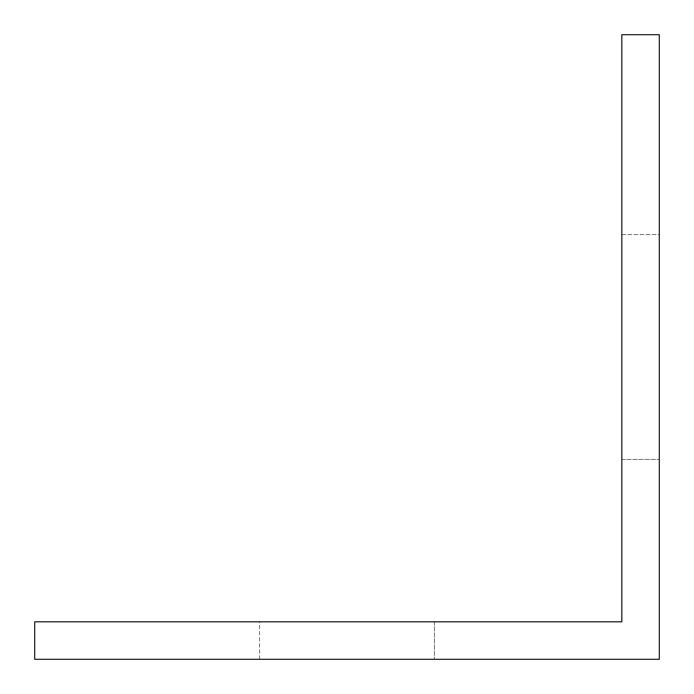 <?xml version="1.0" encoding="UTF-8"?>
<svg xmlns="http://www.w3.org/2000/svg" width="694" height="694" viewBox="0 0 694 694"><rect width="100%" height="100%" fill="white"/><g stroke="black" fill="none" stroke-linecap="round" stroke-linejoin="round"><path stroke-width="0.52" stroke-dasharray="3.47 2.6" d="M259.556 621.824L434.444 621.824L259.556 621.824L434.444 621.824L259.556 621.824L434.444 621.824L259.556 621.824L434.444 621.824L259.556 621.824L434.444 621.824L259.556 621.824L434.444 621.824L259.556 621.824L434.444 621.824L259.556 621.824L434.444 621.824L259.556 621.824L434.444 621.824L259.556 621.824L434.444 621.824L259.556 621.824L434.444 621.824L259.556 621.824L434.444 621.824L259.556 621.824L434.444 621.824L259.556 621.824L434.444 621.824L259.556 621.824L434.444 621.824L259.556 621.824L434.444 621.824L259.556 621.824L434.444 621.824L259.556 621.824L434.444 621.824L259.556 621.824L434.444 621.824L259.556 621.824L434.444 621.824L259.556 621.824L434.444 621.824L259.556 621.824L434.444 621.824L259.556 621.824L434.444 621.824L259.556 621.824L434.444 621.824L259.556 621.824L259.556 659.3L434.444 659.3L259.556 659.3L434.444 659.3L259.556 659.3L434.444 659.3L259.556 659.3L434.444 659.3L259.556 659.3L434.444 659.3L259.556 659.3L434.444 659.3L259.556 659.3L434.444 659.3L259.556 659.3L434.444 659.3L259.556 659.3L434.444 659.3L259.556 659.3L434.444 659.3L259.556 659.3L434.444 659.3L259.556 659.3L434.444 659.3L259.556 659.3L434.444 659.3L259.556 659.3L434.444 659.3L259.556 659.3L434.444 659.3L259.556 659.3L434.444 659.3L259.556 659.3L434.444 659.3L259.556 659.3L434.444 659.3L259.556 659.3L434.444 659.3L259.556 659.3L434.444 659.3L259.556 659.3L434.444 659.3L259.556 659.3L434.444 659.3L259.556 659.3L434.444 659.3L259.556 659.3L434.444 659.3L259.556 659.3L259.556 621.824M621.824 621.824L34.7 621.824L34.7 659.3L659.3 659.3L659.3 34.7L621.824 34.7L621.824 621.824M659.3 234.572L659.3 459.428L659.3 234.572L659.3 459.428L659.3 234.572L659.3 459.428L659.3 234.572L659.3 459.428L659.3 234.572L659.3 459.428L659.3 234.572L659.3 459.428L659.3 234.572L659.3 459.428L659.3 234.572L659.3 459.428L659.3 234.572L659.3 459.428L659.3 234.572L659.3 459.428L659.3 234.572L659.3 459.428L659.3 234.572L659.3 459.428L659.3 234.572L659.3 459.428L659.3 234.572L659.3 459.428L659.3 234.572L659.3 459.428L659.3 234.572L659.3 459.428L659.3 234.572L659.3 459.428L659.3 234.572L659.3 459.428L659.3 234.572L659.3 459.428L659.3 234.572L659.3 459.428L659.3 234.572L659.3 459.428L659.3 234.572L659.3 459.428L659.3 234.572L659.3 459.428L659.3 234.572L659.3 459.428L659.3 234.572L621.824 234.572L621.824 459.428L621.824 234.572L621.824 459.428L621.824 234.572L621.824 459.428L621.824 234.572L621.824 459.428L621.824 234.572L621.824 459.428L621.824 234.572L621.824 459.428L621.824 234.572L621.824 459.428L621.824 234.572L621.824 459.428L621.824 234.572L621.824 459.428L621.824 234.572L621.824 459.428L621.824 234.572L621.824 459.428L621.824 234.572L621.824 459.428L621.824 234.572L621.824 459.428L621.824 234.572L621.824 459.428L621.824 234.572L621.824 459.428L621.824 234.572L621.824 459.428L621.824 234.572L621.824 459.428L621.824 234.572L621.824 459.428L621.824 234.572L621.824 459.428L621.824 234.572L621.824 459.428L621.824 234.572L621.824 459.428L621.824 234.572L621.824 459.428L621.824 234.572L621.824 459.428L621.824 234.572L621.824 459.428L621.824 234.572L659.3 234.572M434.444 621.824L434.444 659.3L434.444 621.824M621.824 459.428L659.3 459.428L621.824 459.428"/><path stroke-width="1.04" d="M621.824 621.824L34.7 621.824L34.7 659.3L659.3 659.3L659.3 34.7L621.824 34.7L621.824 621.824"/></g></svg>
